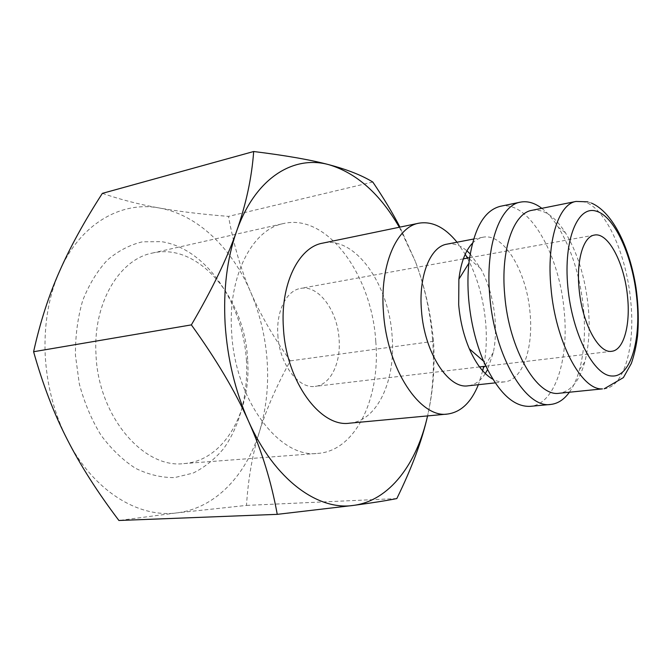 <?xml version="1.0" encoding="UTF-8"?>
<svg xmlns="http://www.w3.org/2000/svg" width="672" height="672" viewBox="0 0 672 672"><rect width="100%" height="100%" fill="white"/><g stroke="black" fill="none" stroke-linecap="round" stroke-linejoin="round"><path stroke-width="0.5" stroke-dasharray="3.36 2.52" d="M467.418 258.124C477.397 277.175 483.479 298.679 485.663 322.627C486.965 338.176 486.293 352.775 483.647 366.442M482.698 370.818L478.372 384.695M349.566 423.184C377.706 420.974 395.951 379.814 392.104 336.017C388.987 284.416 355.177 235.721 322.602 243.155M470.156 253.873L480.74 268.59C488.519 283.08 493.273 299.662 495.004 318.326C496.037 330.582 495.474 341.989 493.315 352.54L487.511 369.701M485.31 373.556C480.598 380.864 474.877 384.947 468.149 385.804M472.424 243.256C475.65 239.98 479.144 237.98 482.916 237.25C503.807 232.579 526.915 271.908 530.074 313.244C533.518 348.256 522.539 380.302 504.58 381.864C500.758 382.267 496.826 381.377 492.786 379.193M500.346 206.304C528.738 199.76 559.684 254.73 564.211 311.396C569.1 359.562 554.854 404.452 530.309 406.342M541.825 208.328C547.646 212.806 553.123 219.072 558.239 227.136C571.78 249.43 580.196 276.595 583.498 308.633C585.572 331.397 584.262 351.666 579.558 369.457C577.021 378.672 573.628 386.266 569.369 392.246M531.964 210.319C543.631 208.673 554.778 216.14 565.404 232.722C577.609 252.907 585.22 277.603 588.252 306.802C590.15 327.524 588.991 345.929 584.766 362.023C579.466 380.99 570.998 391.39 559.364 393.238M102.362 193.368C121.12 199.769 140.213 204.666 159.634 208.051C197.971 214.872 232.075 248.556 250.606 291.959C260.106 314.084 273.336 337.05 290.296 360.864C276.578 385.812 266.314 409.357 259.51 431.5C252.605 453.524 248.262 478.153 246.481 505.403L176.66 512.904C138.214 518.129 93.047 490.787 67.208 439.387C54.062 413.238 46.712 384.838 45.158 354.194C44.024 323.602 48.787 296.041 59.447 271.513C80.371 223.314 121.598 200.676 159.634 208.051C179.113 211.512 202.07 214.301 228.505 216.392C233.638 244.759 241.013 269.942 250.606 291.959C260.022 314.026 265.549 337.268 267.196 361.696C268.741 386.131 266.179 409.399 259.51 431.5C246.372 474.936 215.494 508.385 176.66 512.904L118.91 520.489M432.516 338.881C434.65 365.862 433.012 391.507 427.594 415.834C433.154 391.28 435.137 366.442 433.524 341.317C430.811 312.984 424.754 286.356 415.355 261.45C424.578 286.104 430.298 311.917 432.516 338.881M247.615 359.428C244.986 298.662 198.794 241.962 152.267 253.084C119.398 259.384 92.963 303.005 95.978 354.052C98.003 416.153 143.531 468.854 183.792 463.596C224.23 460.933 251.605 411.138 247.615 359.428M375.766 341.326C371.969 275.705 327.508 213.049 283.433 223.558C252.294 229.312 227.699 276.184 231.647 332.237C234.864 400.436 279.804 458.8 317.864 453.398C356.16 450.862 380.629 397.236 375.766 341.326M246.49 360.99C243.037 303.484 206.64 248.648 161.507 241.66L142.506 241.802C129.923 244.776 118.188 250.883 107.302 260.114C97.213 271.068 89.006 284.55 82.69 300.552C77.717 317.688 75.298 335.908 75.432 355.211L79.321 383.914C84.336 402.637 91.543 419.706 100.934 435.112C111.334 449.106 122.9 460.194 135.626 468.384C148.663 474.692 161.683 477.758 174.686 477.582L193.15 473.071C204.683 467.317 214.88 459.11 223.742 448.468C240.114 425.502 248.069 393.716 246.49 360.99M277.864 335.152C279.325 363.98 298.452 389.248 315.252 386.358C330.548 384.871 341.048 362.947 339.066 339.016C337.504 310.649 318.469 284.609 300.586 288.414C286.574 290.489 276.049 311.186 277.864 335.152M399.311 227.254L415.355 261.45L399.949 227.119M372.8 182.036L228.505 216.392M433.524 341.317L290.296 360.864M396.816 498.574L246.481 505.403M446.93 244.154C453.617 242.995 460.286 245.23 466.922 250.841M457.027 242.214L465.226 254.218M576.08 201.432L584.606 201.97C605.9 208.202 626.447 254.411 630.689 300.703C635.485 345.727 624.364 387.215 604.145 388.811M493.315 352.54L484.453 366.341M504.58 381.864L495.163 382.88M584.766 362.023L579.558 369.457M587.756 201.835L591.486 203.095M152.267 253.084L283.433 223.558M611.764 351.28L485.797 366.181M479.531 366.929L315.252 386.358M594.359 235.082L469.56 257.737M463.344 258.871L300.586 288.414M183.792 463.596L317.864 453.398M565.404 232.722L558.239 227.136M482.916 237.25L473.617 239.03M480.74 268.59L468.224 257.981"/><path stroke-width="1.01" d="M483.647 366.442L482.698 370.818M478.372 384.695C471.19 402.427 460.9 412.213 447.493 414.053C420.302 418.614 387.072 369.188 383.485 312.497C379.571 265.692 396.404 226.825 418.908 223.188C432.264 221.021 444.965 227.363 457.027 242.214M418.908 223.188L322.602 243.155C298.595 247.187 280.132 284.29 283.45 328.306C286.238 381.612 320.477 427.753 349.566 423.184L447.493 414.053M487.511 369.701L485.31 373.556M495.163 382.88L468.149 385.804C448.325 389.357 424.276 352.38 421.47 310.481C418.438 275.747 430.416 246.582 446.93 244.154L473.617 239.03M492.786 379.193C483.857 374.144 476.036 364.014 469.325 348.802C463.638 335.362 460.085 320.662 458.682 304.693L458.892 279.191C460.858 262.676 465.368 250.698 472.424 243.256M569.369 392.246C564.077 399.588 557.861 403.654 550.721 404.435L530.309 406.342C513.299 407.148 497.708 392.087 483.563 361.166C475.642 342.3 470.677 321.594 468.67 299.04C467.628 286.465 467.704 274.512 468.888 263.197C473.357 229.48 483.84 210.521 500.346 206.304L520.422 202.138C527.478 200.802 534.61 202.86 541.825 208.328M550.721 404.435C525.966 408.954 494.256 355.984 489.745 295.714C485.142 245.952 499.876 205.279 520.422 202.138M559.364 393.238C537.205 397.379 508.872 349.331 504.714 294.941C500.489 249.959 513.517 213.032 531.964 210.319L576.08 201.432C558.524 203.935 546.454 241.542 550.964 287.683C555.391 341.788 581.608 390.55 602.448 388.886L559.364 393.238M277.242 514.349L353.657 505.378C371.935 502.933 386.324 500.665 396.816 498.574C411.877 467.855 422.134 440.303 427.568 415.909C416.875 463.663 389.651 500.598 353.657 505.378C318.066 510.972 274.562 479.858 248.489 421.134C235.234 391.255 227.447 358.932 225.128 324.164C223.23 289.481 227.044 258.535 236.561 231.311C227.203 258.199 212.142 289.388 191.369 324.887C216.283 359.461 235.326 391.541 248.489 421.134C261.803 450.828 271.387 481.9 277.242 514.349L118.91 520.489C97.532 492.215 80.304 465.184 67.208 439.387C54.02 413.734 42.815 384.518 33.6 351.733C40.118 322.342 48.737 295.596 59.447 271.513C70.081 247.279 84.386 221.231 102.362 193.368L253.68 151.511C251.782 177.635 246.078 204.238 236.561 231.311C255.251 177.836 293.605 154.72 329.154 164.766C356.807 173.2 380.192 194.032 399.311 227.254M627.564 296.923C630.529 325.004 623.708 350.213 611.764 351.28C598.735 353.942 581.969 323.03 579.079 288.725C576.215 260.198 583.414 236.477 594.359 235.082C608.278 231.949 624.641 263.71 627.564 296.923M399.949 227.119C392.633 212.982 383.578 197.946 372.8 182.036C361.939 175.367 347.399 169.604 329.154 164.766C311.212 159.936 286.054 155.518 253.68 151.511M191.369 324.887L33.6 351.733M466.922 250.841L470.156 253.873M465.226 254.218L467.418 258.124M596.425 211.235C614.855 216.392 632.999 257.334 636.787 298.486C641.231 339.704 630.672 376.984 612.318 376.009C594.132 376.328 572.082 334.11 567.832 286.826C563.329 239.509 577.92 204.826 596.425 211.235M484.453 366.341L483.294 368.147M469.325 348.802L483.563 361.166M591.486 203.095C613.435 212.646 629.832 248.506 635.989 287.599C638.375 304.559 638.887 320.804 637.518 336.328C636.233 346.24 634.175 355.278 631.336 363.451L623.381 377.622L604.145 388.811M485.797 366.181L479.531 366.929M469.56 257.737L463.344 258.871M587.756 201.835L576.08 201.432M458.892 279.191L468.888 263.197M468.224 257.981L466.586 256.595"/></g></svg>
